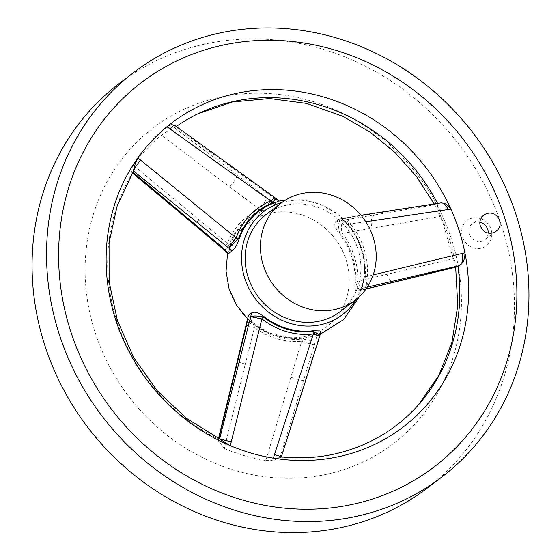 <?xml version="1.0" encoding="UTF-8"?>
<svg xmlns="http://www.w3.org/2000/svg" width="560" height="560" viewBox="0 0 560 560"><rect width="100%" height="100%" fill="white"/><g stroke="black" fill="none" stroke-linecap="round" stroke-linejoin="round"><path stroke-width="0.42" stroke-dasharray="2.8 2.1" d="M333.298 472.703A198.359 182.035 52.8 0 0 397.733 152.348A198.359 182.035 52.8 0 0 88.816 232.253A198.359 182.035 52.8 0 0 333.298 472.703M427.168 488.18A254.268 233.345 52.8 0 0 459.039 144.543A254.268 233.345 52.8 0 0 119.392 83.349M471.947 218.162A15.89 14.581 -127.2 0 1 491.533 237.426A15.89 14.581 -127.2 0 1 466.788 243.824A15.89 14.581 -127.2 0 1 471.947 218.162M457.912 266.539C456.561 267.421 455.371 264.705 454.328 258.398L357.728 281.225L355.733 282.884A10.171 3.815 -106.4 0 0 361.816 290.199L361.816 290.199A10.171 3.815 -106.4 0 0 362.306 289.947L366.093 288.897M440.804 216.279C437.85 210.147 436.884 206.136 437.906 204.239L340.074 220.717A10.171 3.724 -102.6 0 0 339.654 232.813L342.356 233.345L440.804 216.279A187.74 172.291 -127.2 0 1 454.328 258.398M365.778 221.746L350.546 223.895L350.728 224.21L348.39 225.68C344.155 220.682 341.04 218.526 339.031 219.219L439.334 203.364L437.906 204.239M437.962 204.19A185.619 170.345 52.8 0 0 437.563 203.427M176.281 126.49A185.619 170.345 52.8 0 0 174.496 127.757L174.412 127.799C171.15 129.045 166.789 131.509 161.336 135.198L259.28 209.244L262.031 210.294A10.171 0.749 132.9 0 1 271.404 200.788L174.412 127.799M224.574 250.628A10.171 0.504 136.2 0 1 228.697 246.029L227.402 243.418L133.301 165.263A187.74 172.291 -127.2 0 1 161.336 135.198M133.301 165.263L131.586 172.256L132.979 172.298M220.185 439.264L218.743 439.208A185.619 170.345 52.8 0 1 133.021 172.221L132.937 172.263M218.743 439.208L218.029 440.412L224.224 448.469L254.429 327.607L253.953 324.688A10.171 3.059 9.6 0 1 247.142 320.551M265.79 460.523C272.496 460.754 277.284 459.62 280.147 457.114L315.973 339.619A10.171 3.22 13.2 0 1 303.359 339.024L301.679 341.313L265.79 460.523A187.74 172.291 -127.2 0 1 224.224 448.469M320.726 332.024L281.05 456.89L280.147 457.114M280.224 457.044A185.619 170.345 52.8 0 0 339.899 452.746M355.985 299.537A64.841 59.5 52.8 0 0 350.406 227.136A64.841 59.5 52.8 0 0 282.128 202.391M320.201 332.836L315.602 335.79L303.576 338.1A67.949 62.356 -127.2 0 1 293.013 338.513A67.949 62.356 -127.2 0 1 254.107 323.75L247.912 316.05M307.377 335.867A64.841 59.5 52.8 0 0 328.433 231.154A64.841 59.5 52.8 0 0 227.458 257.271A64.841 59.5 52.8 0 0 307.377 335.867M348.39 225.68A67.949 62.356 -127.2 0 1 364.49 275.807L365.204 275.597A7.63 2.1 4.1 0 1 367.374 276.059L367.402 276.416L373.212 274.911M367.311 287.112L364.938 287.672C367.759 285.614 368.578 281.862 367.402 276.416L365.547 276.913L365.204 275.597A68.677 63.028 -127.2 0 0 349.125 225.519L348.649 224.266C346.738 219.387 344.757 217.427 342.699 218.4L339.507 218.974L335.818 221.669C333.781 224.035 334.754 227.822 338.744 233.016A67.949 62.356 -127.2 0 1 354.837 283.143C354.501 289.331 355.6 292.005 358.134 291.172L362.306 289.947M344.694 219.793A10.171 5.971 -99.6 0 0 342.356 233.345A70.952 65.107 -127.2 0 1 357.728 281.225A10.171 6.062 -103.8 0 0 365.89 289.086L357.56 291.452L361.347 288.729C362.859 286.496 363.902 282.191 364.49 275.807M227.843 254.03L229.39 246.75A67.949 62.356 -127.2 0 1 262.759 210.973C268.485 208.6 272.503 206.262 274.827 203.973L271.404 200.788M174.447 125.167L175 126.616L275.093 198.786L278.047 201.53L274.827 203.973M278.047 201.53L278.831 201.152M175 126.616L174.496 127.757M439.474 203.343L440.692 202.944M218.834 438.599L218.666 439.278M339.969 311.724A61.026 56 52.8 0 0 347.62 229.257A61.026 56 52.8 0 0 266.098 214.564M488.201 233.065A10.171 9.331 -127.2 0 1 484.722 239.862A10.171 9.331 -127.2 0 1 471.135 237.412A10.171 9.331 -127.2 0 1 472.409 223.664A10.171 9.331 -127.2 0 1 475.489 222.18A10.171 9.331 -127.2 0 1 479.78 222.103M348.649 224.266A7.63 2.044 -20.2 0 1 350.546 223.895L348.761 220.626L346.836 218.778L343.833 218.022L361.025 215.292M342.699 218.4L343.315 218.12M314.608 344.694A10.171 0.742 16.9 0 1 301.679 341.313A70.952 65.107 -127.2 0 1 254.429 327.607A10.171 0.588 13.5 0 1 246.218 325.031M221.438 247.674A10.171 1.883 130.3 0 0 227.402 243.418A70.952 65.107 -127.2 0 1 259.28 209.244A10.171 1.645 127.1 0 0 267.302 197.344M275.758 198.296L275.093 198.786L275.1 197.757M365.547 276.913C366.94 282.303 366.737 285.887 364.938 287.672L361.347 288.729M319.333 336.567L319.816 335.937L319.333 336.567M340.074 220.717L335.818 221.669M338.744 233.016L339.654 232.813A68.859 63.196 -127.2 0 1 355.733 282.884L354.837 283.143M350.728 224.21A71.106 65.254 -127.2 0 1 367.374 276.059M315.973 339.619L316.988 335.286M303.576 338.1L303.359 339.024A68.859 63.196 -127.2 0 1 253.953 324.688L254.107 323.75M229.39 246.75L228.697 246.029A68.859 63.196 -127.2 0 1 262.031 210.294L262.759 210.973M374.661 214.753A10.171 6.062 -99.5 0 0 372.12 228.004M439.334 203.364A10.171 6.468 81.2 0 1 440.58 202.965M245.238 364.028A10.171 0.483 13.7 0 1 237.342 361.613M193.165 223.832A10.171 1.981 130 0 0 198.954 219.849M229.852 186.725A10.171 1.743 126.8 0 0 237.58 174.986M387.023 274.414A10.171 6.153 -103.7 0 0 395.157 281.925M303.625 380.695A10.171 0.63 17 0 1 291.039 377.314M174.916 125.51A10.171 2.219 -54.4 0 1 175.147 126.714M455.672 267.225L442.554 221.459L434.175 203.952M315.336 335.874L320.215 334.257M359.422 296.569L364.196 278.943L364.21 260.666L359.499 243.005L350.406 227.136L337.547 214.13L321.79 204.862L304.178 199.99L285.908 199.878M293.013 338.513L268.429 332.801L247.443 318.738M227.507 253.68L228.354 250.159M483.399 215.313L472.409 223.664M496.132 231.182L484.722 239.862M218.029 440.412L218.519 438.445M131.586 172.256L132.524 173.04"/><path stroke-width="0.84" d="M133.868 72.345L119.392 83.349A254.268 233.345 52.8 0 0 62.545 387.66A254.268 233.345 52.8 0 0 350.217 525.392A254.268 233.345 52.8 0 0 427.168 488.18L441.644 477.176A254.268 233.345 52.8 0 0 473.515 133.539A254.268 233.345 52.8 0 0 133.868 72.345A254.268 233.345 52.8 0 0 77.021 376.656A254.268 233.345 52.8 0 0 364.693 514.388A254.268 233.345 52.8 0 0 441.644 477.176M360.843 502.404A241.556 221.676 52.8 0 0 439.306 112.287A241.556 221.676 52.8 0 0 63.119 209.594A241.556 221.676 52.8 0 0 360.843 502.404M339.899 452.746A185.619 170.345 52.8 0 0 353.227 448.672C330.274 456.736 306.215 459.473 281.05 456.89C281.68 457.8 279.111 458.22 273.336 458.143A191.065 175.343 52.8 0 0 345.184 455.119A191.065 175.343 52.8 0 0 464.905 252.77A191.065 175.343 52.8 0 0 450.898 209.125A191.065 175.343 52.8 0 0 166.936 126.749L169.449 125.23L171.857 124.642L174.916 125.51A10.171 2.219 -54.4 0 0 170.009 128.94L166.936 126.749A191.065 175.343 -127.2 0 0 137.886 157.892A191.065 175.343 52.8 0 0 230.272 445.648L219.597 439.068L251.615 312.942L248.402 315.385L246.596 324.961L218.666 439.278M274.526 454.468L313.383 333.942A7.63 2.667 -96.9 0 0 313.054 331.506L319.165 334.53L319.837 335.657L319.669 336.49L281.386 456.785L274.526 454.468L273.336 458.143A191.065 175.343 -127.2 0 1 230.272 445.648L231.231 441.903L219.646 438.893M485.219 231.98C489.034 233.884 492.674 233.618 496.132 231.182C505.47 224.994 496.93 209.86 486.654 213.689L483.399 215.313C478.086 221.172 478.695 226.723 485.219 231.98M353.227 448.672A185.619 170.345 52.8 0 0 418.768 404.474A185.619 170.345 52.8 0 0 457.961 266.49L457.422 266.805M437.563 203.427A185.619 170.345 52.8 0 0 197.806 113.834A185.619 170.345 52.8 0 0 176.281 126.49M133.546 171.052C133.854 167.489 135.303 163.1 137.886 157.892L236.18 238A7.63 2.576 18.8 0 1 238.483 238.84L239.036 239.414C236.936 245.35 234.514 249.256 231.77 251.139L228.977 248.227L133.546 171.052L117.208 205.688L109.06 242.809L109.109 281.701L117.411 320.509L133.609 357.357L156.933 390.453L186.27 418.201L220.185 439.264M282.128 202.391A64.841 59.5 52.8 0 0 244.958 278.901A64.841 59.5 52.8 0 0 322.651 324.254A64.841 59.5 52.8 0 0 355.985 299.537M251.615 312.942C254.443 311.353 258.496 312.508 263.76 316.414L263.634 317.17A68.677 63.028 -127.2 0 0 313.054 331.506L313.229 330.764L319.914 330.932L320.726 332.024L319.823 335.909M218.519 438.445L248.402 315.385M313.229 330.764A67.949 62.356 -127.2 0 1 263.76 316.414M239.036 239.414A67.949 62.356 -127.2 0 1 272.412 203.637L271.824 203.091A7.63 2.94 -112.3 0 0 270.697 200.991L170.009 128.94M231.77 251.139L227.962 254.079L224.574 250.628A10.171 0.504 136.2 0 0 225.309 250.201L228.557 253.582M275.786 198.324L278.803 201.159L285.908 199.878M278.047 201.53L272.412 203.637M373.212 274.911L464.905 252.77C465.143 258.783 463.33 263.06 459.466 265.608L457.961 266.49M440.692 202.944L443.877 203.196L446.565 204.365L449.316 206.661L450.898 209.125L365.778 221.746M459.466 265.608L367.311 287.112M365.974 289.065A10.171 6.062 -103.8 0 0 366.821 288.722L457.912 266.539M262.346 316.785C256.886 315.714 253.092 315.7 250.978 316.736L261.891 318.934A7.63 0.98 -76.9 0 0 262.346 316.785L263.634 317.17A7.63 0.847 127.8 0 1 262.213 319.095L261.891 318.934L231.231 441.903M281.379 202.951L266.098 214.564A61.026 56 52.8 0 0 252.455 287.602A61.026 56 52.8 0 0 321.496 320.656A61.026 56 52.8 0 0 339.969 311.724L355.243 300.111A61.026 56 52.8 0 0 362.894 217.637A61.026 56 52.8 0 0 281.379 202.951A61.026 56 52.8 0 0 267.736 275.989A61.026 56 52.8 0 0 336.777 309.043A61.026 56 52.8 0 0 355.243 300.111M132.937 172.263L221.417 246.533A10.171 1.883 130.3 0 0 221.438 247.674L224.574 250.628M479.78 222.103A10.171 9.331 -127.2 0 1 488.201 233.065M246.218 325.031A10.171 0.588 13.5 0 1 246.596 324.961M247.142 320.551A10.171 3.059 9.6 0 1 247.653 319.795M237.629 239.799A7.63 2.037 -135.8 0 0 236.005 238.294C232.316 242.326 229.971 245.637 228.977 248.227L238.483 238.84A68.677 63.028 -127.2 0 1 271.824 203.091L272.678 202.23C275.639 198.758 276.444 197.61 275.093 198.786M275.751 198.296L274.449 197.778L270.963 200.809A7.63 3.899 41.7 0 1 272.678 202.23M174.916 125.51L275.1 197.757M314.3 331.856A7.63 2.8 109.4 0 1 313.719 333.97C318.458 335.594 320.327 336.462 319.333 336.567M366.093 288.897L366.821 288.722M313.383 333.942A71.106 65.254 -127.2 0 1 262.213 319.095M221.417 246.533L225.309 250.201M236.18 238A71.106 65.254 -127.2 0 1 270.697 200.991M361.025 215.292L440.58 202.965A10.171 6.468 81.2 0 1 447.944 209.573M237.342 361.613A10.171 0.483 13.7 0 1 237.706 361.571M193.109 222.663A10.171 1.981 130 0 0 193.165 223.832L221.438 247.674M457.478 266.791L395.157 281.925A10.171 6.153 -103.7 0 0 396.109 281.554M133.686 171.164A10.171 2.457 -51.2 0 1 140.798 160.251M462.028 253.442A10.171 6.559 76.9 0 1 459.333 265.636M418.768 404.474L438.683 375.746L451.941 342.335L457.765 305.606L455.672 267.225M434.175 203.952L416.64 176.715L395.08 152.551L370.195 132.209L342.797 116.319L306.516 103.397L269.563 98.525L232.239 102.011L197.806 113.834M320.215 334.257L343.721 319.48L359.422 296.569M247.443 318.738L236.376 304.906L229.082 288.764L226.058 271.32L227.507 253.68M132.524 173.04L193.165 223.832M395.157 281.925L365.89 289.086"/></g></svg>
